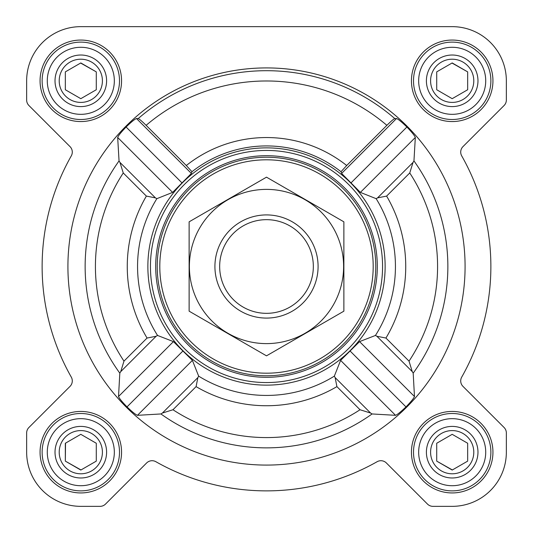 <?xml version="1.0" encoding="UTF-8"?>
<svg xmlns="http://www.w3.org/2000/svg" width="533" height="533" viewBox="0 0 533 533"><rect width="100%" height="100%" fill="white"/><g stroke="black" fill="none" stroke-linecap="round" stroke-linejoin="round"><path stroke-width="0.8" d="M157.548 335.45L156.116 336.256L147.055 338.049A139.24 139.24 0 0 1 146.375 196.091L155.416 197.863L156.849 198.669A128.939 128.939 0 0 0 157.548 335.45L173.432 341.613L192.4 360.381L198.669 376.151L197.863 377.584L196.091 386.625L172.972 409.75A171.08 171.08 0 0 0 360.028 409.75L370.582 413.035L372.087 413.954L395.539 415.32C397.365 414.634 400.843 411.829 405.986 406.899C410.95 401.782 413.781 398.324 414.474 396.512L413.188 373.147L412.275 371.648L376.884 336.256L385.945 338.049A139.24 139.24 0 0 0 386.625 196.091L377.584 197.863L376.151 198.669L360.381 192.4L341.613 173.432L341.027 171.719A120.571 120.571 0 0 0 191.973 171.719L186.303 165.516A128.953 128.953 0 0 1 346.697 165.516L341.027 171.719M465.082 266.5A198.582 198.582 0 0 0 167.209 94.521A198.582 198.582 0 0 0 167.209 438.479A198.582 198.582 0 0 0 465.082 266.5M412.275 371.648L409.024 361.134A171.08 171.08 0 0 0 409.75 172.972L413.035 162.418L413.954 160.913L415.32 137.461C414.634 135.635 411.829 132.157 406.899 127.014C401.782 122.05 398.324 119.219 396.512 118.526L394.793 118.586C393.694 118.966 391.055 121.218 386.878 125.335L346.697 165.516M186.303 165.516L146.122 125.335C141.945 121.218 139.306 118.966 138.207 118.586L136.488 118.526C134.669 119.219 131.211 122.05 126.101 127.014C121.171 132.157 118.359 135.642 117.68 137.461L119.046 160.913L119.965 162.418L123.25 172.972A171.08 171.08 0 0 0 123.976 361.134L120.724 371.648L119.812 373.147L118.526 396.512C119.219 398.331 122.05 401.789 127.014 406.899C132.157 411.829 135.642 414.641 137.461 415.32L160.913 413.954L162.418 413.035L172.972 409.75M165.61 204.092A118.632 118.632 0 0 0 234.06 380.615A118.632 118.632 0 0 0 385.132 266.5A118.632 118.632 0 0 0 165.61 204.092M376.884 336.256L375.452 335.45L359.568 341.613L340.6 360.381L334.331 376.151L335.137 377.584L336.909 386.625L360.028 409.75M156.849 198.669L172.619 192.4L191.387 173.432L191.973 171.719M40.062 80.809A40.748 40.748 0 0 1 101.183 45.518A40.748 40.748 0 0 1 101.183 116.101A40.748 40.748 0 0 1 40.062 80.809M40.062 452.191A40.748 40.748 0 0 1 101.183 416.899A40.748 40.748 0 0 1 101.183 487.482A40.748 40.748 0 0 1 40.062 452.191M411.443 452.191A40.748 40.748 0 0 1 472.564 416.899A40.748 40.748 0 0 1 472.564 487.482A40.748 40.748 0 0 1 411.443 452.191M411.443 80.809A40.748 40.748 0 0 1 472.564 45.518A40.748 40.748 0 0 1 472.564 116.101A40.748 40.748 0 0 1 411.443 80.809M26.65 80.809L26.65 100.037A7.735 7.735 0 0 0 28.915 105.507L70.016 146.608A7.735 7.735 0 0 1 71.282 155.896A224.373 224.373 0 0 0 71.282 377.104A7.735 7.735 0 0 1 70.016 386.392L28.915 427.493A7.735 7.735 0 0 0 26.65 432.963L26.65 452.191A54.159 54.159 0 0 0 80.809 506.35L100.037 506.35A7.735 7.735 0 0 0 105.507 504.085L146.608 462.984A7.735 7.735 0 0 1 155.896 461.718A224.373 224.373 0 0 0 377.104 461.718A7.735 7.735 0 0 1 386.392 462.984L427.493 504.085A7.735 7.735 0 0 0 432.963 506.35L452.191 506.35A54.159 54.159 0 0 0 506.35 452.191L506.35 432.963A7.735 7.735 0 0 0 504.085 427.493L462.984 386.392A7.735 7.735 0 0 1 461.718 377.104A224.373 224.373 0 0 0 461.718 155.896A7.735 7.735 0 0 1 462.984 146.608L504.085 105.507A7.735 7.735 0 0 0 506.35 100.037L506.35 80.809A54.159 54.159 0 0 0 452.191 26.65L80.809 26.65A54.159 54.159 0 0 0 26.65 80.809L26.65 100.037M71.282 155.896A7.735 7.735 0 0 0 70.016 146.608M70.016 386.392L28.915 427.493M26.65 432.963L26.65 452.191M80.809 506.35L100.037 506.35M155.896 461.718A7.735 7.735 0 0 0 146.608 462.984M427.493 504.085L386.392 462.984A7.735 7.735 0 0 0 377.104 461.718M432.963 506.35L452.191 506.35M506.35 452.191L506.35 432.963M461.718 377.104A7.735 7.735 0 0 0 462.984 386.392M462.984 146.608L504.085 105.507M506.35 100.037L506.35 80.809M452.191 26.65L350.734 26.65M264.794 26.65L80.809 26.65M172.619 192.4L117.68 137.461M181.873 182.779L126.101 127.014M191.387 173.432L136.488 118.526M405.986 406.899L350.221 351.127M414.474 396.512L359.568 341.613M395.539 415.32L340.6 360.381M396.512 118.526L341.613 173.432M415.32 137.461L360.381 192.4M406.899 127.014L351.127 182.779M173.432 341.613L118.526 396.512M182.779 351.127L127.014 406.899M192.4 360.381L137.461 415.32M159.8 266.5A106.7 106.7 0 0 1 319.847 174.098A106.7 106.7 0 0 1 319.847 358.902A106.7 106.7 0 0 1 159.8 266.5M157.222 266.5A109.278 109.278 0 0 1 321.139 171.866A109.278 109.278 0 0 1 321.139 361.134A109.278 109.278 0 0 1 157.222 266.5M155.696 266.5A110.804 110.804 0 0 1 321.905 170.54A110.804 110.804 0 0 1 321.905 362.46A110.804 110.804 0 0 1 155.696 266.5M150.446 266.5A116.054 116.054 0 0 1 324.53 165.99A116.054 116.054 0 0 1 324.53 367.01A116.054 116.054 0 0 1 150.446 266.5M418.665 80.809A33.526 33.526 0 0 1 468.953 51.774A33.526 33.526 0 0 1 468.953 109.845A33.526 33.526 0 0 1 418.665 80.809M426.4 80.809A25.791 25.791 0 0 1 465.082 58.477A25.791 25.791 0 0 1 465.082 103.142A25.791 25.791 0 0 1 426.4 80.809M413.508 80.809A38.682 38.682 0 0 1 471.532 47.304A38.682 38.682 0 0 1 471.532 114.315A38.682 38.682 0 0 1 413.508 80.809M47.284 80.809A33.526 33.526 0 0 1 97.572 51.774A33.526 33.526 0 0 1 97.572 109.845A33.526 33.526 0 0 1 47.284 80.809M55.019 80.809A25.791 25.791 0 0 1 93.708 58.477A25.791 25.791 0 0 1 93.708 103.142A25.791 25.791 0 0 1 55.019 80.809M42.127 80.809A38.682 38.682 0 0 1 100.151 47.304A38.682 38.682 0 0 1 100.151 114.315A38.682 38.682 0 0 1 42.127 80.809M47.284 452.191A33.526 33.526 0 0 1 97.572 423.155A33.526 33.526 0 0 1 97.572 481.226A33.526 33.526 0 0 1 47.284 452.191M55.019 452.191A25.791 25.791 0 0 1 93.708 429.858A25.791 25.791 0 0 1 93.708 474.523A25.791 25.791 0 0 1 55.019 452.191M42.127 452.191A38.682 38.682 0 0 1 100.151 418.685A38.682 38.682 0 0 1 100.151 485.696A38.682 38.682 0 0 1 42.127 452.191M418.665 452.191A33.526 33.526 0 0 1 468.953 423.155A33.526 33.526 0 0 1 468.953 481.226A33.526 33.526 0 0 1 418.665 452.191M426.4 452.191A25.791 25.791 0 0 1 465.082 429.858A25.791 25.791 0 0 1 465.082 474.523A25.791 25.791 0 0 1 426.4 452.191M413.508 452.191A38.682 38.682 0 0 1 471.532 418.685A38.682 38.682 0 0 1 471.532 485.696A38.682 38.682 0 0 1 413.508 452.191M430.591 80.809A21.6 21.6 0 0 1 462.99 62.101A21.6 21.6 0 0 1 462.99 99.518A21.6 21.6 0 0 1 430.591 80.809M436.714 71.875L436.714 89.744L452.191 98.678L467.668 89.744L467.668 71.875L452.191 62.941L436.714 71.875L436.714 89.744L452.191 98.678M467.668 89.744L467.668 71.875L452.004 63.047M430.591 452.191A21.6 21.6 0 0 1 462.99 433.482A21.6 21.6 0 0 1 462.99 470.899A21.6 21.6 0 0 1 430.591 452.191M436.714 443.256L436.714 461.125L452.191 470.059L467.668 461.125L467.668 443.256L452.191 434.322L436.714 443.256L436.714 461.125L452.377 469.953M59.21 452.191A21.6 21.6 0 0 1 91.609 433.482A21.6 21.6 0 0 1 91.609 470.899A21.6 21.6 0 0 1 59.21 452.191M65.519 443.15L65.332 461.125L80.809 470.059L96.286 461.125L96.286 443.256L80.809 434.322L65.332 443.256L65.332 461.125L80.996 469.953M59.21 80.809A21.6 21.6 0 0 1 91.609 62.101A21.6 21.6 0 0 1 91.609 99.518A21.6 21.6 0 0 1 59.21 80.809M65.332 71.875L65.332 89.744L80.809 98.678L96.286 89.744L96.286 71.875L80.809 62.941L65.332 71.875L65.332 89.744L80.809 98.678M96.286 89.744L96.286 71.875L80.623 63.047M96.286 461.125L96.286 443.256L80.809 434.322M467.668 461.125L467.668 443.256L452.191 434.322M219.663 266.5A46.837 46.837 0 0 1 289.919 225.939A46.837 46.837 0 0 1 289.919 307.061A46.837 46.837 0 0 1 219.663 266.5M214.919 266.5A51.581 51.581 0 0 1 292.291 221.828A51.581 51.581 0 0 1 292.291 311.172A51.581 51.581 0 0 1 214.919 266.5M189.128 221.828L189.128 311.172L266.5 355.837L343.872 311.172L343.872 221.828L266.5 177.163L189.128 221.828M266.5 343.612A77.112 77.112 0 0 0 333.285 227.944A77.112 77.112 0 0 0 199.715 227.944A77.112 77.112 0 0 0 266.5 343.612M413.188 373.147A181.36 181.36 0 0 0 413.954 160.913M138.207 118.586A195.798 195.798 0 0 1 394.793 118.586M119.046 160.913A181.36 181.36 0 0 0 119.812 373.147M160.913 413.954A181.36 181.36 0 0 0 372.087 413.954M198.669 376.151A128.939 128.939 0 0 0 334.331 376.151M375.452 335.45A128.939 128.939 0 0 0 376.151 198.669M146.122 125.335A185.524 185.524 0 0 1 386.878 125.335M409.75 172.972L386.625 196.091M409.024 361.134L385.945 338.049M147.055 338.049L123.976 361.134M146.375 196.091L123.25 172.972M196.091 386.625A139.24 139.24 0 0 0 336.909 386.625M155.416 197.863L119.965 162.418M370.582 413.035L335.137 377.584M413.035 162.418L377.584 197.863M156.116 336.256L120.724 371.648M197.863 377.584L162.418 413.035"/></g></svg>
